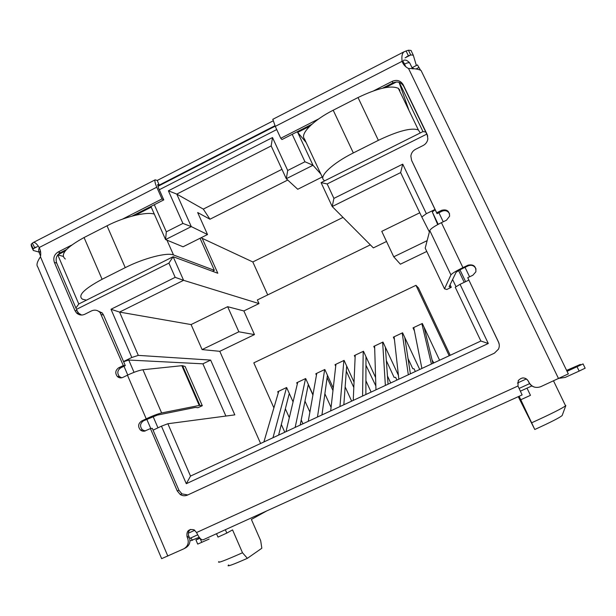 <?xml version="1.0" encoding="UTF-8"?>
<svg xmlns="http://www.w3.org/2000/svg" width="616" height="616" viewBox="0 0 616 616"><rect width="100%" height="100%" fill="white"/><g stroke="black" fill="none" stroke-linecap="round" stroke-linejoin="round"><path stroke-width="0.92" d="M293.07 401.871L286.625 387.518L277.7 391.73L278.263 392.977M285.347 408.801L289.32 417.671M302.926 423.793L301.216 419.989M312.982 394.702L305.667 378.532L296.696 382.767L297.289 384.091M304.974 401.132L309.902 412.065M333.256 388.026L324.825 369.492L315.792 373.758L316.439 375.175M324.878 393.77L331.069 407.415M354.038 382.128L344.09 360.399L335.012 364.687L335.712 366.235M345.145 386.871L351.651 401.132M375.591 377.539L363.478 351.259L354.339 355.563L355.124 357.28M365.912 380.742L371.117 392.076M398.429 375.367L382.975 342.057L373.781 346.392L374.69 348.34M387.456 375.952L390.698 382.967M419.712 369.469L402.587 332.794L393.339 337.16L394.425 339.485M410.387 373.781L404.781 337.499M439.585 360.229L422.322 323.485L413.02 327.874L414.406 330.838M449.18 355.771L415.969 285.324L253.807 362.855L273.897 407.846M281.327 424.478L284.792 432.232M480.873 341.025L190.513 476.083L186.294 483.706L488.296 343.497L460.052 284.307L455.247 287.225L480.873 341.025L488.296 343.497M343.02 217.402L252.814 261.954L267.714 294.91M327.173 183.945L321.082 182.621L332.216 206.545L400.646 172.58L421.806 217.009L426.364 213.683L402.733 164.149L333.903 198.383L327.173 183.945L426.773 134.134M426.364 213.683L435.027 209.455M469.577 276.807L465.042 267.336M443.235 221.783L438.915 212.751M468.838 280.126L460.052 284.307M190.513 476.083L167.868 423.739L161.461 426.172L186.294 483.706M161.461 426.172L153.068 430.161M123.985 366.25L127.758 375.029M146.777 419.25L150.781 428.543M123.539 361.53L131.816 357.488L138.3 355.378L119.573 312.089L111.003 309.27L131.816 357.488M76.484 309.348L168.907 263.117L175.183 277.346L111.003 309.27M292.2 134.319L304.951 161.769L287.71 170.478L272.503 137.553L168.391 190.814L182.921 223.431L166.32 231.824L154.316 204.72M333.903 198.383L332.216 206.545L373.365 247.894L386.532 241.48M252.814 261.954L201.032 237.784M75.907 308.008L78.771 303.996L173.158 256.718L217.802 273.25L202.194 238.323M168.907 263.117L173.158 256.718L183.591 280.319L258.997 303.588L243.867 310.949L254.462 334.588L238.854 331.793L227.65 306.699L243.867 310.949M370.347 244.86L257.357 299.954L258.997 303.588M166.32 231.824L165.573 239.578L183.06 246.793L207.515 234.527L191.291 226.611L176.784 194.109L203.303 209.109L209.964 219.227L287.734 180.041M209.964 219.227L197.659 212.528L207.515 234.527M199.222 537.275L190.729 540.709M385.462 87.595L396.427 81.997M309.763 126.234L297.697 132.386L296.781 131.978M425.741 132.001L422.961 131.593L399.276 82.413M422.961 131.593L321.082 182.621M400.646 172.58L402.733 164.149M465.611 281.666L459.967 269.862M438.199 224.316L432.27 211.904L435.189 209.786M157.966 427.835L153.076 416.478M134.042 372.326L128.744 360.037L123.616 361.715M260.606 443.482L219.781 351.32L202.102 349.588L191.076 324.57L119.573 312.089L183.591 280.319L175.183 277.346M63.14 256.364L57.765 254.87L78.771 303.996M135.235 215.315L151.228 207.153L151.305 206.26M57.781 254.847L65.157 251.082M182.921 223.431L191.291 226.611L165.573 239.578L151.228 207.153M168.391 190.814L176.784 194.109L271.171 145.93L272.503 137.553M271.171 145.93L286.294 178.717L297.744 189.266L322.214 176.984M287.71 170.478L286.294 178.717L312.997 165.25L304.951 161.769M306.137 142.489L297.697 132.386L312.997 165.25L320.844 174.043M427.142 240.648L393.74 256.818L381.766 231.354L419.789 212.774M191.076 324.57L227.65 306.699M203.303 209.109L281.959 169.315M408.031 358.535L412.758 368.668L414.075 368.815L415.33 371.51M386.34 360.645L394.086 377.362L395.665 377.385L396.912 380.08M365.958 365.226L375.852 385.993M346.292 371.078L353.807 387.495M327.104 377.654L332.971 390.552M308.254 384.677L312.92 395.01M409.024 110.526L399.06 82.344M429.39 231.978L421.806 217.009M456.04 286.74L452.598 279.525M464.225 282.32L458.635 270.616M437.707 224.586L432.27 211.904M138.3 355.378L210.641 360.09L234.819 414.868L167.868 423.739M225.88 416.046L202.887 363.825L128.744 360.037M519.111 396.273L520.766 399.738L530.461 395.333L527.019 388.149L531.901 385.924M393.74 256.818L400.377 264.187L426.78 251.451M238.854 331.793L202.102 349.588M433.849 362.901L432.085 360.067M216.524 533.733L217.979 537.09L226.819 533.079L225.356 529.714M520.766 399.738L534.78 429.491L518.256 396.666M266.728 510.926L251.382 519.442L260.684 540.686L261.831 548.24L247.37 558.327L242.496 552.76L232.555 529.891L226.819 533.079M254.462 334.588L219.781 351.32M415.969 285.324L418.495 288.011L450.219 355.286M210.641 360.09L202.887 363.825M534.78 429.491C550.827 422.199 559.959 417.533 562.169 415.5L562.223 415.361M247.37 558.327C232.247 564.995 226.01 567.197 228.675 564.941M565.334 405.313L565.58 405.828C561.846 408.554 550.527 414.214 531.639 422.799M242.496 552.76C224.64 560.675 216.77 563.625 218.888 561.6M413.752 327.527L421.898 368.46M431.431 364.025L421.868 323.7M424.124 327.327L432.886 363.348M394.125 336.79L398.852 379.179M408.323 374.774L402.186 332.986M374.613 346L375.968 389.82M385.37 385.447L382.636 342.211M385.362 347.208L388.057 384.199M355.216 355.147L353.245 400.392M362.585 396.05L363.194 351.389M365.981 356.687L365.873 394.517M335.936 364.249L330.676 410.887M339.947 406.575L343.867 360.506M346.669 366.02L343.836 404.766M278.771 391.229L263.894 441.949M272.98 437.722L286.563 387.549M289.289 393.439L278.601 435.112M297.721 382.29L286.001 431.67M295.149 427.412L305.551 378.594M308.316 384.384L300.2 425.063M316.77 373.296L308.262 421.313M317.471 417.032L324.647 369.577M327.442 375.244L321.945 414.945M154.3 214.091C146.469 211.488 124.332 216.824 107.022 225.803L84.061 237.537C65.989 247.501 59.744 254.654 65.327 259.005M86.456 300.138L82.575 299.245C77.331 295.742 83.838 289.089 102.102 279.287L125.248 267.644C143.851 258.15 167.259 252.167 173.519 254.986L214.376 270.339L212.481 271.279M200.046 238.276L214.376 270.339M324.517 180.904L323.531 179.81C319.188 175.906 333.102 162.978 353.338 152.93L378.37 140.34C398.128 130.923 411.457 127.458 418.372 129.953L420.258 132.948M399.923 90.282L398.352 88.35C391.083 85.054 377.647 88.119 358.019 97.536L333.202 110.218C313.136 120.32 299.738 134.134 304.45 138.862L322.769 178.17M417.471 64.934L420.435 70.008M32.787 249.441L31.277 245.876L31.185 244.221L33.179 242.573C34.511 242.019 36.228 243.243 38.346 246.231L39.162 247.547C40.679 250.412 41.118 253.492 40.456 256.787C37.106 261.738 36.198 265.088 37.722 266.828L161.646 558.658L183.737 548.848C187.841 546.438 189.135 542.85 187.611 538.099L187.071 536.844C186.271 531.123 188.581 528.774 194.017 529.791L196.55 532.524C199.022 537.76 201.224 540.186 203.149 539.801L522.122 394.91L517.964 386.001L518.272 380.58C521.875 376.9 525.271 377.108 528.451 381.219L529.075 382.513C531.808 387.01 535.681 388.403 540.702 386.702L568.429 373.843M195.973 540.016L197.721 544.09L209.155 539.038M566.805 370.809L580.349 364.433L566.605 370.393M567.059 371.34L583.098 363.902L566.843 370.886M577.061 366.79L579.155 371.078L565.126 377.446L559.22 378.293M421.567 71.51L421.059 70.478C418.626 69.146 414.452 68.484 408.539 68.507C405.428 66.959 403.264 64.572 402.048 61.346L401.963 59.729C401.632 55.633 402.371 52.968 404.188 51.736L408.416 50.212L410.995 50.443L411.342 50.936M412.99 68.838L412.658 67.398L413.582 68.846M402.048 61.346L275.26 126.396L280.765 138.277L318.741 118.873M373.796 90.752L392.261 81.32C396.981 79.449 400.623 80.588 403.187 84.731L427.134 134.427L427.858 138.893C427.396 141.865 425.818 144.067 423.13 145.515L415.6 149.272C412.828 150.774 411.242 153.061 410.857 156.141L411.596 160.337L436.675 212.751L441.734 210.279C446.839 209.063 449.464 211.034 449.611 216.201L446.492 220.205L441.418 222.669C434.58 226.111 430.7 228.721 429.768 230.515L450.92 274.905C452.013 273.435 456.009 271.009 462.924 267.621L468.045 265.18C473.542 264.056 476.153 266.258 475.883 271.787L472.872 275.244L467.737 277.685L498.467 341.911C499.561 344.336 499.561 346.754 498.46 349.172L494.355 353.199L187.51 495.079C184.993 496.15 182.567 495.957 180.211 494.502L177.223 490.898L150.427 428.59L144.252 431.238L142.288 431.069L140.54 430.13C137.707 426.695 138.053 423.662 141.588 421.044L146.223 418.826C152.745 415.792 157.881 413.837 161.631 412.951L142.951 369.739C139.093 370.332 133.926 372.141 127.45 375.183L122.854 377.416C120.844 378.27 119.011 377.978 117.363 376.53C114.899 373.142 115.354 370.231 118.719 367.783L123.308 365.542L100.131 312.589C97.644 310.071 94.787 309.502 91.538 310.895L84.746 314.283C81.651 315.631 78.879 315.153 76.43 312.843L74.944 310.572L54.393 262.439C52.984 257.988 54.216 254.516 58.097 252.021L71.564 245.145M122.499 219.127L161.993 198.945L156.772 187.195C155.047 183.168 154.516 180.711 155.186 179.818L157.219 180.465L159.274 185.093L274.952 125.718M184.538 548.425L185.439 547.947C189.528 545.545 190.814 541.98 189.289 537.252L187.611 538.099M200.007 538.245L195.95 539.97L199.792 537.999M579.155 371.078L585.177 368.168M529.075 382.513L528.928 382.498C530.153 384.9 532.078 386.463 534.719 387.179M427.735 136.167L403.726 86.325C401.178 82.205 397.559 81.066 392.862 82.929L382.544 88.196M311.835 124.293L281.951 139.555L280.765 138.277M275.26 126.396L272.834 119.296M528.928 382.498L528.312 381.204C527.111 378.994 525.24 377.901 522.699 377.924M190.444 529.39C188.388 531.146 187.826 533.348 188.758 536.005L189.289 537.252M161.993 198.945L163.779 199.892L158.582 188.196L157.781 184.507L159.274 185.093M163.779 199.892L131.924 216.154M66.474 249.565L60.383 252.675C56.526 255.155 55.294 258.612 56.695 263.04L77.154 310.926L78.64 313.182L81.597 315.046M123.308 365.542L125.294 365.611L103.496 314.961L102.225 312.936L96.982 310.487M125.294 365.611L120.728 367.844C117.379 370.278 116.932 373.18 119.381 376.545L121.722 377.8M202.31 405.705L199.93 405.39L182.575 365.712L185.154 366.512L202.31 405.705L197.959 407.7L195.234 407.445L157.326 415.099L143.489 420.82C139.978 423.431 139.632 426.449 142.442 429.86L145.307 430.992M177.223 490.898L178.956 490.313L152.283 428.328L150.427 428.59M178.956 490.313L181.928 493.886L187.795 494.948M499.23 344.49L498.467 341.911M467.737 277.685L498.498 342.119M476.029 269.092C474.459 265.681 471.864 264.587 468.245 265.812L463.155 268.237C459.028 270.255 456.625 271.71 455.948 272.603L449.118 286.71L451.289 287.295L450.073 284.738M449.58 213.875C447.886 210.888 445.383 209.994 442.08 211.203L437.037 213.66L436.675 212.751M411.811 160.853L437.037 213.66M32.34 243.104L34.712 247.74L35.944 247.062M406.06 50.866L408.416 55.856L410.718 54.955L408.416 50.212M406.537 56.795L408.416 55.856M157.219 180.465L273.011 120.929M31.185 244.221L33.133 248.802L34.712 247.74M142.951 369.739L181.851 365.688L199.245 405.459L161.631 412.951M450.92 274.905L444.521 288.819L425.202 248.132L429.768 230.515M405.089 57.842L410.718 54.955L413.282 55.171L416.377 65.496M38.9 252.044L33.21 250.435L33.133 248.802L37.399 246.616M182.575 365.712L181.851 365.688M199.245 405.459L199.93 405.39M451.289 287.295L446.816 289.489L444.521 288.819M412.635 68.838L409.709 62.947C408.755 62.478 407.007 62.855 404.481 64.079L403.072 61.315M159.274 189.751L276.723 129.56M403.703 64.48L404.481 64.079L405.752 66.697M40.594 256.033L39.247 252.868L40.394 250.758M526.364 378.94L517.44 383.021M194.779 530.268L188.319 533.21M192.446 540.355L190.891 537.907M189.705 538.446L197.667 534.819M519.119 388.419L529.598 383.645M527.019 388.149L520.412 391.152M107.022 225.803L125.248 267.644M102.102 279.287L84.061 237.537M173.519 254.986L166.951 240.148M358.019 97.536L378.37 140.34M353.338 152.93L333.202 110.218M167.821 556.079L40.456 256.787M201.794 542.388L200.007 538.253M408.539 68.507L558.543 378.601M416.077 68.938L419.034 67.429M441.418 222.669L462.924 267.621M146.223 418.826L127.45 375.183M156.772 187.195L39.162 247.547M196.55 532.524L517.964 386.001M403.187 84.731L403.726 86.325M392.862 82.929L392.261 81.32M188.758 536.005L187.071 536.844M60.383 252.675L58.097 252.021M56.695 263.04L54.393 262.439M77.154 310.926L74.944 310.572M101.409 314.622L103.496 314.961M120.728 367.844L118.719 367.783M143.489 420.82L141.588 421.044M468.045 265.18L468.245 265.812M442.08 211.203L441.734 210.279M411.596 160.337L412.096 161.531M427.558 135.759L427.134 134.427M158.304 184.546L157.642 184.885M157.889 186.355L275.16 126.18M39.37 247.932C38.654 248.664 38.523 250.096 38.962 252.229M403.395 60.445C405.251 59.498 407.353 60.329 409.709 62.947L412.558 68.838M562.169 415.5L565.827 405.559M565.58 405.828L553.53 380.88M418.372 129.953L398.352 88.35M421.067 70.478L568.329 373.943M417.517 64.911L412.658 67.398M585.146 368.214L583.067 363.948M272.734 119.35L404.181 51.729M33.179 242.573L155.186 179.818M76.43 312.843L78.64 313.182M102.225 312.936L100.131 312.589M119.381 376.545L117.363 376.53M142.442 429.86L140.54 430.13M181.928 493.886L180.211 494.502M401.963 59.729L402.333 62.062M410.995 50.443L413.282 55.171M182.482 365.688L199.854 405.382"/></g></svg>
